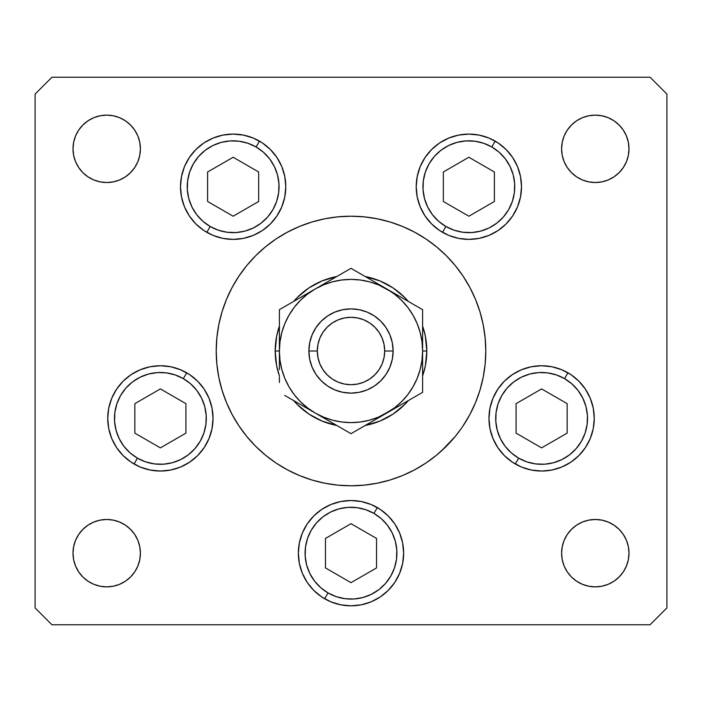 <?xml version="1.0" encoding="UTF-8"?>
<svg xmlns="http://www.w3.org/2000/svg" width="702" height="702" viewBox="0 0 702 702"><rect width="100%" height="100%" fill="white"/><g stroke="black" fill="none" stroke-linecap="round" stroke-linejoin="round"><path stroke-width="1.05" d="M441.514 450.868L455.186 436.504L460.854 429.097M232.143 287.434A134.784 134.784 0 0 0 216.216 351A134.784 134.784 0 0 1 351 216.216A134.784 134.784 0 0 1 485.784 351L485.135 337.785L483.195 324.701L479.984 311.872L475.526 299.421L469.866 287.46L463.066 276.114L455.186 265.496L463.066 276.114L455.186 265.496L463.066 276.114L455.186 265.496L446.305 255.695L436.504 246.814L425.886 238.934L436.504 246.814M260.486 251.132L262.127 249.666M425.886 238.934L414.54 232.134L402.579 226.474L390.128 222.016L377.299 218.805L364.215 216.865L351 216.216L337.785 216.865L324.701 218.805L311.872 222.016L299.421 226.474L287.46 232.134L276.114 238.934L265.496 246.814L255.695 255.695L246.814 265.496L238.934 276.114L246.814 265.496L238.934 276.114L246.814 265.496L238.934 276.114L232.134 287.46L226.474 299.421L222.016 311.872L218.805 324.701L216.865 337.785L216.216 351A134.784 134.784 0 0 0 232.143 414.566M469.857 414.566A134.784 134.784 0 0 0 485.784 351A134.784 134.784 0 0 1 351 485.784A134.784 134.784 0 0 1 216.216 351L216.865 364.215L218.805 377.299L222.016 390.128L226.474 402.579L232.134 414.54L238.934 425.886L246.814 436.504L238.934 425.886L246.814 436.504L238.934 425.886L246.814 436.504L255.695 446.305L265.496 455.186L276.114 463.066L265.496 455.186M455.186 436.504L460.512 429.571M481.747 383.748L479.984 390.128L483.195 377.299L485.135 364.215L485.784 351A134.784 134.784 0 0 0 469.857 287.434M463.118 276.193A134.784 134.784 0 0 0 425.807 238.882M414.566 232.143A134.784 134.784 0 0 0 287.434 232.143M276.193 238.882A134.784 134.784 0 0 0 238.882 276.193M285.793 186.732A52.65 52.65 0 0 1 233.143 239.382A52.65 52.65 0 0 1 180.493 186.732L181.502 176.456L184.494 166.585L189.364 157.485L195.911 149.5L203.887 142.954L212.987 138.092L222.867 135.091L233.143 134.082L243.41 135.091L253.29 138.092L262.39 142.954L270.367 149.5L276.913 157.485L281.783 166.585L284.775 176.456L285.793 186.732L284.775 197.008L281.783 206.879L276.913 215.979L270.367 223.964L262.39 230.51L253.29 235.372L243.41 238.373L233.143 239.382L222.867 238.373L212.987 235.372L203.887 230.51L195.911 223.964L189.364 215.979L184.494 206.879L181.502 197.008L180.493 186.732A52.65 52.65 0 0 1 233.143 134.082A52.65 52.65 0 0 1 285.793 186.732M521.507 186.732A52.65 52.65 0 0 1 468.857 239.382A52.65 52.65 0 0 1 416.207 186.732L417.225 176.456L420.217 166.585L425.087 157.485L431.633 149.5L439.61 142.954L448.71 138.092L458.59 135.091L468.857 134.082L479.133 135.091L489.013 138.092L498.113 142.954L506.089 149.5L512.635 157.485L517.506 166.585L520.498 176.456L521.507 186.732L520.498 197.008L517.506 206.879L512.635 215.979L506.089 223.964L498.113 230.51L489.013 235.372L479.133 238.373L468.857 239.382L458.59 238.373L448.71 235.372L439.61 230.51L431.633 223.964L425.087 215.979L420.217 206.879L417.225 197.008L416.207 186.732A52.65 52.65 0 0 1 468.857 134.082A52.65 52.65 0 0 1 521.507 186.732L520.498 197.008M594.261 418.392A52.65 52.65 0 0 1 541.611 471.042A52.65 52.65 0 0 1 488.961 418.392L489.978 408.116L492.971 398.245L497.841 389.145L504.387 381.16L512.363 374.614L521.463 369.752L531.344 366.751L541.611 365.742L551.886 366.751L561.758 369.752L570.866 374.614L578.843 381.16L585.389 389.145L590.259 398.245L593.251 408.116L594.261 418.392L593.251 428.668L590.259 438.539L585.389 447.639L578.843 455.624L570.866 462.17L561.758 467.032L551.886 470.033L541.611 471.042L531.344 470.033L521.463 467.032L512.363 462.17L504.387 455.624L497.841 447.639L492.971 438.539L489.978 428.668L488.961 418.392A52.65 52.65 0 0 1 541.611 365.742A52.65 52.65 0 0 1 594.261 418.392A52.65 52.65 0 0 0 578.852 381.168M403.65 553.176A52.65 52.65 0 0 1 351 605.826A52.65 52.65 0 0 1 298.35 553.176L299.359 542.9L302.36 533.029L307.222 523.929L313.768 515.944L321.753 509.398L330.853 504.536L340.724 501.535L351 500.526L361.276 501.535L371.147 504.536L380.247 509.398L388.232 515.944L394.778 523.929L399.64 533.029L402.641 542.9L403.65 553.176L402.641 563.452L399.64 573.323L394.778 582.423L388.232 590.408L380.247 596.954L371.147 601.816L361.276 604.817L351 605.826L340.724 604.817L330.853 601.816L321.753 596.954L313.768 590.408L307.222 582.423L302.36 573.323L299.359 563.452L298.35 553.176A52.65 52.65 0 0 1 351 500.526A52.65 52.65 0 0 1 403.65 553.176L402.641 563.452M189.663 374.631A52.65 52.65 0 0 1 160.389 471.042A52.65 52.65 0 0 1 107.739 418.392L108.749 408.116L111.741 398.245L116.611 389.145L123.157 381.16L131.134 374.614L140.242 369.752L150.114 366.751L160.389 365.742L170.656 366.751L180.537 369.752L189.637 374.614L197.613 381.16L204.159 389.145L209.029 398.245L212.022 408.116L213.039 418.392L212.022 428.668L209.029 438.539L204.159 447.639L197.613 455.624L189.637 462.17L180.537 467.032L170.656 470.033L160.389 471.042L150.114 470.033L140.242 467.032L131.134 462.17L123.157 455.624L116.611 447.639L111.741 438.539L108.749 428.668L107.739 418.392A52.65 52.65 0 0 1 160.389 365.742A52.65 52.65 0 0 1 213.039 418.392L212.022 408.116M628.992 553.176A33.696 33.696 0 0 1 595.296 586.872A33.696 33.696 0 0 1 561.6 553.176L562.249 546.604L564.162 540.277L567.277 534.459L571.472 529.352L576.579 525.157L582.397 522.042L588.724 520.129L595.296 519.48L601.868 520.129L608.195 522.042L614.013 525.157L619.12 529.352L623.315 534.459L626.43 540.277L628.343 546.604L628.992 553.176L628.343 559.748L626.43 566.075L623.315 571.893L619.12 577L614.013 581.195L608.195 584.31L601.868 586.223L595.296 586.872L588.724 586.223L582.397 584.31L576.579 581.195L571.472 577L567.277 571.893L564.162 566.075L562.249 559.748L561.6 553.176A33.696 33.696 0 0 1 595.296 519.48A33.696 33.696 0 0 1 628.992 553.176L628.343 559.748L626.43 566.075L623.315 571.893M139.751 142.252L140.4 148.824A33.696 33.696 0 0 1 106.704 182.52A33.696 33.696 0 0 1 73.008 148.824L73.657 142.252L75.57 135.925L78.685 130.107L82.88 125L87.987 120.805L93.805 117.69L100.132 115.777L106.704 115.128L113.276 115.777L119.603 117.69L125.421 120.805L130.528 125L134.723 130.107L137.838 135.925L139.751 142.252L140.4 148.824L139.751 155.396L137.838 161.723L134.723 167.541L130.528 172.648L125.421 176.843L119.603 179.958L113.276 181.871L106.704 182.52L100.132 181.871L93.805 179.958L87.987 176.843L82.88 172.648L78.685 167.541L75.57 161.723L73.657 155.396L73.008 148.824L73.657 142.252L75.57 135.925L78.685 130.107M623.315 130.107L626.43 135.925L628.343 142.252L628.992 148.824A33.696 33.696 0 0 1 595.296 182.52A33.696 33.696 0 0 1 561.6 148.824L562.249 142.252L564.162 135.925L567.277 130.107L571.472 125L576.579 120.805L582.397 117.69L588.724 115.777L595.296 115.128L601.868 115.777L608.195 117.69L614.013 120.805L619.12 125L623.315 130.107L626.43 135.925L628.343 142.252L628.992 148.824L628.343 155.396L626.43 161.723L623.315 167.541L619.12 172.648L614.013 176.843L608.195 179.958L601.868 181.871L595.296 182.52L588.724 181.871L582.397 179.958L576.579 176.843L571.472 172.648L567.277 167.541L564.162 161.723L562.249 155.396L561.6 148.824L562.249 142.252M140.4 553.176A33.696 33.696 0 0 1 106.704 586.872A33.696 33.696 0 0 1 73.008 553.176L73.657 546.604L75.57 540.277L78.685 534.459L82.88 529.352L87.987 525.157L93.805 522.042L100.132 520.129L106.704 519.48L113.276 520.129L119.603 522.042L125.421 525.157L130.528 529.352L134.723 534.459L137.838 540.277L139.751 546.604L140.4 553.176L139.751 559.748L137.838 566.075L134.723 571.893L130.528 577L125.421 581.195L119.603 584.31L113.276 586.223L106.704 586.872L100.132 586.223L93.805 584.31L87.987 581.195L82.88 577L78.685 571.893L75.57 566.075L73.657 559.748L73.008 553.176A33.696 33.696 0 0 1 106.704 519.48A33.696 33.696 0 0 1 140.4 553.176L139.751 559.748M35.1 607.932L35.1 94.068L35.1 607.932L51.948 624.78L650.052 624.78L51.948 624.78L35.1 607.932M666.9 94.068L666.9 607.932L666.9 94.068L650.052 77.22L51.948 77.22L650.052 77.22L666.9 94.068M441.514 251.132L446.305 255.695L441.514 251.132M260.486 450.868L255.695 446.305L260.486 450.868M650.052 624.78L666.9 607.932L650.052 624.78M51.948 77.22L35.1 94.068L51.948 77.22M276.114 463.066L287.46 469.866L299.421 475.526L311.872 479.984L324.701 483.195L337.785 485.135L351 485.784L364.215 485.135L377.299 483.195L390.128 479.984L402.579 475.526L414.54 469.866L425.886 463.066L436.504 455.186L446.305 446.305L439.873 452.334M220.252 318.252L222.016 311.872M137.838 161.723L134.723 167.541M130.528 172.648L125.421 176.843M113.276 181.871L106.704 182.52M100.132 181.871L93.805 179.958L87.987 176.843M75.57 161.723L73.657 155.396M82.88 125L87.987 120.805L93.805 117.69M125.421 120.805L130.528 125L134.723 130.107M571.472 125L576.579 120.805M626.43 161.723L623.315 167.541M614.013 176.843L608.195 179.958L601.868 181.871M595.296 182.52L588.724 181.871M576.579 176.843L571.472 172.648M564.162 161.723L562.249 155.396M75.57 540.277L78.685 534.459M87.987 525.157L93.805 522.042L100.132 520.129M106.704 519.48L113.276 520.129M125.421 525.157L130.528 529.352M137.838 540.277L139.751 546.604M130.528 577L125.421 581.195M78.685 571.893L75.57 566.075L73.657 559.748L73.008 553.176M619.12 577L614.013 581.195L608.195 584.31M576.579 581.195L571.472 577L567.277 571.893M562.249 559.748L561.6 553.176M564.162 540.277L567.277 534.459M571.472 529.352L576.579 525.157M588.724 520.129L595.296 519.48M601.868 520.129L608.195 522.042L614.013 525.157M626.43 540.277L628.343 546.604M561.6 148.824A33.696 33.696 0 0 1 595.296 115.128A33.696 33.696 0 0 1 628.992 148.824M73.008 148.824A33.696 33.696 0 0 1 106.704 115.128A33.696 33.696 0 0 1 140.4 148.824M160.389 365.742L150.114 366.751M116.611 389.145L114.803 392.049M123.157 455.624L131.134 462.17M189.601 462.188A52.65 52.65 0 0 1 160.425 471.042L170.656 470.033M399.64 533.029L394.778 523.929M299.359 542.9L298.35 553.176M371.147 601.816L380.247 596.954M551.886 366.751L541.611 365.742M512.328 462.144A52.65 52.65 0 0 1 488.961 418.41L489.978 428.668M504.387 455.624L506.326 457.467M531.344 470.033L541.611 471.042M570.866 462.17L578.843 455.624M585.389 447.639L586.898 445.243M479.133 135.091L468.857 134.082L458.59 135.091M420.217 206.879L425.087 215.979M431.633 223.964L432.695 224.991M442.532 232.327L445.902 226.492L442.532 232.327A52.65 52.65 0 0 0 458.59 238.373L468.857 239.382L479.133 238.373A52.65 52.65 0 0 0 512.618 216.014M281.783 166.585L276.913 157.485M270.367 149.5L269.305 148.473M243.41 135.091L233.143 134.082L222.867 135.091M181.502 176.456L180.493 186.732M222.867 238.373L233.143 239.382L243.41 238.373M238.882 425.807A134.784 134.784 0 0 0 276.193 463.118M287.434 469.857A134.784 134.784 0 0 0 414.566 469.857M425.807 463.118A134.784 134.784 0 0 0 463.118 425.807M238.934 425.886L246.814 436.504M463.066 425.886L469.866 414.54L475.526 402.579L479.984 390.128M463.066 276.114L455.186 265.496M246.814 265.496L238.934 276.114M279.396 375.921A75.816 75.816 0 0 1 275.184 351A75.816 75.816 0 0 0 279.396 375.921L276.641 365.795L279.396 375.921L276.641 365.795L275.184 351L276.641 336.205L279.396 326.079L276.641 336.205L275.184 351L276.641 365.795L275.184 351L279.396 351L275.184 351A75.816 75.816 0 0 1 279.396 326.079A75.816 75.816 0 0 0 275.184 351L276.641 336.205L279.396 326.079M293.611 301.448L297.376 297.402L308.88 287.96L297.394 297.394L293.611 301.448L297.376 297.402L308.88 287.96L321.99 280.958L336.776 276.527A75.816 75.816 0 0 0 293.62 301.448A75.816 75.816 0 0 1 336.776 276.527M365.224 276.527L380.01 280.958L393.12 287.96L404.606 297.394L408.388 301.448L404.624 297.402L393.12 287.96L380.01 280.958L365.224 276.527A75.816 75.816 0 0 1 408.38 301.448A75.816 75.816 0 0 0 365.224 276.527L380.01 280.958M422.604 326.079L425.359 336.205L426.816 351L425.359 365.795L422.604 375.921L425.359 365.795L426.816 351L425.359 336.205L422.604 326.079A75.816 75.816 0 0 1 426.816 351A75.816 75.816 0 0 0 422.604 326.079L425.359 336.205L426.816 351L425.359 365.795L422.604 375.921A75.816 75.816 0 0 0 426.816 351A75.816 75.816 0 0 1 422.604 375.921M408.388 400.552L404.624 404.598L393.12 414.04L380.01 421.042L365.224 425.473L380.01 421.042L393.12 414.04L404.606 404.606L408.388 400.552L404.624 404.598L393.12 414.04L380.01 421.042L365.224 425.473A75.816 75.816 0 0 0 408.38 400.552A75.816 75.816 0 0 1 365.224 425.473M308.88 414.04L297.394 404.606L293.611 400.552A75.816 75.816 0 0 0 336.776 425.473L321.99 421.042L308.88 414.04L297.394 404.606L293.611 400.552L297.376 404.598L308.88 414.04L321.99 421.042L336.776 425.473L321.99 421.042M422.604 352.527L422.604 351L426.816 351L422.604 351L422.604 361.723M308.88 287.96L321.99 280.958M393.12 287.96L404.606 297.394L408.388 301.448M336.776 425.473A75.816 75.816 0 0 1 293.62 400.552M210.188 226.492A45.911 45.911 0 0 1 193.383 163.777A45.911 45.911 0 0 1 256.098 146.972L259.468 141.137L256.098 146.972L263.408 152.211L269.559 158.784L274.315 166.427L277.483 174.851L278.948 183.731L278.659 192.725L276.614 201.492L272.902 209.687L267.655 217.006L261.091 223.157L253.448 227.904L245.024 231.081L236.144 232.546L227.15 232.248L218.383 230.203L210.188 226.492L202.869 221.253L196.718 214.68L191.962 207.037L188.794 198.613L187.329 189.733L187.618 180.739L189.663 171.972L193.383 163.777L198.622 156.458L205.195 150.307L212.838 145.56L221.253 142.383L230.133 140.918L239.128 141.216L247.894 143.261L256.098 146.972A45.911 45.911 0 0 1 272.902 209.687A45.911 45.911 0 0 1 210.188 226.492L206.818 232.327L210.188 226.492M207.608 201.474L233.143 216.216L258.669 201.474L258.669 171.99L233.143 157.248L207.608 171.99L207.608 201.474L207.608 171.99L233.143 157.248L258.669 171.99L258.669 201.474L233.143 216.216L207.608 201.474M495.182 141.137L491.812 146.972A45.911 45.911 0 0 1 508.617 209.687A45.911 45.911 0 0 1 445.902 226.492L438.592 221.253L432.441 214.68L427.685 207.037L424.517 198.613L423.052 189.733L423.341 180.739L425.386 171.972L429.097 163.777L434.345 156.458L440.909 150.307L448.552 145.56L456.976 142.383L465.856 140.918L474.85 141.216L483.617 143.261L491.812 146.972L499.131 152.211L505.282 158.784L510.038 166.427L513.206 174.851L514.671 183.731L514.382 192.725L512.337 201.492L508.617 209.687L503.378 217.006L496.805 223.157L489.162 227.904L480.747 231.081L471.867 232.546L462.872 232.248L454.106 230.203L445.902 226.492A45.911 45.911 0 0 1 429.097 163.777A45.911 45.911 0 0 1 491.812 146.972L495.182 141.137A52.65 52.65 0 0 1 512.618 157.45M512.662 157.511A52.65 52.65 0 0 1 517.497 166.567M517.514 166.602A52.65 52.65 0 0 1 521.507 186.679M521.507 186.785A52.65 52.65 0 0 1 517.514 206.862M517.497 206.897A52.65 52.65 0 0 1 512.662 215.953M443.331 201.474L468.857 216.216L494.392 201.474L494.392 171.99L468.857 157.248L443.331 171.99L443.331 201.474L443.331 171.99L468.857 157.248L494.392 171.99L494.392 201.474L468.857 216.216L443.331 201.474M160.346 471.042A52.65 52.65 0 0 1 134.064 463.987L137.434 458.152A45.911 45.911 0 0 1 120.63 395.437A45.911 45.911 0 0 1 183.345 378.632L186.714 372.797A52.65 52.65 0 0 1 189.61 374.596M213.039 418.41A52.65 52.65 0 0 1 189.672 462.144M186.714 372.797L183.345 378.632A45.911 45.911 0 0 1 200.149 441.347A45.911 45.911 0 0 1 137.434 458.152L130.116 452.913L123.964 446.34L119.208 438.697L116.041 430.273L114.575 421.393L114.865 412.399L116.909 403.632L120.63 395.437L125.869 388.118L132.441 381.967L140.084 377.22L148.508 374.043L157.38 372.578L166.383 372.876L175.14 374.921L183.345 378.632L190.654 383.871L196.814 390.444L201.562 398.087L204.73 406.511L206.195 415.391L205.905 424.385L203.861 433.152L200.149 441.347L194.902 448.666L188.338 454.817L180.695 459.564L172.271 462.741L163.39 464.206L154.396 463.908L145.63 461.863L137.434 458.152L134.064 463.987M134.854 433.134L160.389 447.876L185.925 433.134L185.925 403.65L160.389 388.908L134.854 403.65L134.854 433.134L134.854 403.65L160.389 388.908L185.925 403.65L185.925 433.134L160.389 447.876L134.854 433.134M350.947 605.826A52.65 52.65 0 0 1 324.675 598.771L328.045 592.936A45.911 45.911 0 0 1 311.24 530.221A45.911 45.911 0 0 1 373.955 513.416L377.325 507.581A52.65 52.65 0 0 1 380.221 509.38M298.35 553.132A52.65 52.65 0 0 1 313.741 515.979M313.803 515.909A52.65 52.65 0 0 1 321.718 509.424M321.779 509.38A52.65 52.65 0 0 1 340.724 501.535M361.276 501.535A52.65 52.65 0 0 1 377.325 507.581L373.955 513.416L381.274 518.655L387.425 525.228L392.172 532.871L395.349 541.295L396.814 550.175L396.516 559.169L394.471 567.936L390.76 576.131L385.521 583.45L378.948 589.601L371.305 594.348L362.881 597.525L354.001 598.99L345.007 598.692L336.24 596.647L328.045 592.936L320.726 587.697L314.575 581.124L309.828 573.481L306.651 565.057L305.186 556.177L305.484 547.183L307.529 538.416L311.24 530.221L316.479 522.902L323.052 516.751L330.695 512.004L339.119 508.827L347.999 507.362L356.993 507.66L365.76 509.705L373.955 513.416A45.911 45.911 0 0 1 390.76 576.131A45.911 45.911 0 0 1 328.045 592.936L324.675 598.771M380.282 509.424A52.65 52.65 0 0 1 388.197 515.909M388.259 515.979A52.65 52.65 0 0 1 403.65 553.132M403.65 553.229A52.65 52.65 0 0 1 380.3 596.919M380.203 596.99A52.65 52.65 0 0 1 361.302 604.808M361.24 604.817A52.65 52.65 0 0 1 351.053 605.826M325.465 567.918L351 582.66L376.535 567.918L376.535 538.434L351 523.692L325.465 538.434L325.465 567.918L325.465 538.434L351 523.692L376.535 538.434L376.535 567.918L351 582.66L325.465 567.918M567.936 372.797L564.566 378.632A45.911 45.911 0 0 1 581.37 441.347A45.911 45.911 0 0 1 518.655 458.152L511.346 452.913L505.186 446.34L500.438 438.697L497.27 430.273L495.805 421.393L496.095 412.399L498.139 403.632L501.851 395.437L507.098 388.118L513.662 381.967L521.305 377.22L529.729 374.043L538.609 372.578L547.604 372.876L556.37 374.921L564.566 378.632L571.884 383.871L578.036 390.444L582.792 398.087L585.959 406.511L587.425 415.391L587.135 424.385L585.091 433.152L581.37 441.347L576.131 448.666L569.559 454.817L561.916 459.564L553.492 462.741L544.62 464.206L535.617 463.908L526.86 461.863L518.655 458.152L515.286 463.987L518.655 458.152A45.911 45.911 0 0 1 501.851 395.437A45.911 45.911 0 0 1 564.566 378.632L567.936 372.797A52.65 52.65 0 0 1 578.834 381.151M515.286 463.987A52.65 52.65 0 0 1 512.399 462.188M516.075 433.134L541.611 447.876L567.146 433.134L567.146 403.65L541.611 388.908L516.075 403.65L516.075 433.134L516.075 403.65L541.611 388.908L567.146 403.65L567.146 433.134L541.611 447.876L516.075 433.134M308.88 351L317.304 351A33.696 33.696 0 0 1 351 317.304A33.696 33.696 0 0 1 384.696 351L393.12 351A42.12 42.12 0 0 0 351 308.88A42.12 42.12 0 0 0 308.88 351A42.12 42.12 0 0 1 351 308.88A42.12 42.12 0 0 1 393.12 351L392.313 359.213L389.917 367.12L386.021 374.403L380.782 380.782L374.403 386.021L367.12 389.917L359.213 392.313L351 393.12L342.787 392.313L334.88 389.917L327.597 386.021L321.218 380.782L315.979 374.403L312.083 367.12L309.687 359.213L308.88 351L309.687 342.787L312.083 334.88L315.979 327.597L321.218 321.218L327.597 315.979L334.88 312.083L342.787 309.687L351 308.88L359.213 309.687L367.12 312.083L374.403 315.979L380.782 321.218L386.021 327.597L389.917 334.88L392.313 342.787L393.12 351A42.12 42.12 0 0 1 351 393.12A42.12 42.12 0 0 1 308.88 351A42.12 42.12 0 0 0 351 393.12A42.12 42.12 0 0 0 393.12 351L384.696 351L384.047 344.428L382.134 338.101L379.019 332.283L374.824 327.176L369.717 322.981L363.899 319.866L357.572 317.953L351 317.304L344.428 317.953L338.101 319.866L332.283 322.981L327.176 327.176L322.981 332.283L319.866 338.101L317.953 344.428L317.304 351L317.953 357.572L319.866 363.899L322.981 369.717L327.176 374.824L332.283 379.019L338.101 382.134L344.428 384.047L351 384.696L357.572 384.047L363.899 382.134L369.717 379.019L374.824 374.824L379.019 369.717L382.134 363.899L384.047 357.572L384.696 351A33.696 33.696 0 0 1 351 384.696A33.696 33.696 0 0 1 317.304 351L308.88 351M422.604 375.526L422.604 376.825M386.767 413.03L422.604 392.339L422.604 351L421.99 341.655L420.165 332.467L417.155 323.596L413.013 315.198L407.809 307.415L401.632 300.368L394.585 294.191L386.802 288.987L351 268.322L279.396 309.661L279.396 325.175M359.556 428.746L377.518 418.374M356.318 430.616L386.802 413.013L377.536 418.357L394.585 407.809L401.632 401.632L407.809 394.585L413.013 386.802L417.155 378.404L420.165 369.533L421.999 360.319M315.163 412.995L351 433.678L422.604 392.339L422.604 351A71.604 71.604 0 0 1 315.198 413.013L305.932 407.66M287.952 397.279L315.198 413.013L323.596 417.155L332.467 420.165L341.681 421.999M284.714 395.41L287.925 397.262M279.396 382.485L279.396 376.825M279.396 349.473L279.396 350.912M279.396 326.474L279.396 329.642M315.251 288.961L324.464 283.643M341.365 273.877L315.198 288.987L307.415 294.191L300.368 300.368L294.191 307.415L288.987 315.198L284.845 323.596L281.835 332.467L280.001 341.681M345.682 271.384L315.198 288.987A71.604 71.604 0 0 1 386.802 288.987L396.068 294.34L378.404 284.845L369.533 281.835L360.319 280.001M422.604 319.515L422.604 325.175M422.604 340.259L422.604 332.397M405.177 299.596L396.086 294.349M386.855 289.022L386.802 288.987A71.604 71.604 0 0 1 422.604 351L422.604 309.661L405.186 299.605M414.031 304.712L351 268.322L342.471 273.245M417.286 306.59L377.536 283.643M396.2 407.581L401.465 404.545L396.209 407.581M405.3 402.334L412.943 397.92L405.3 402.334M417.286 395.41L414.075 397.262L417.286 395.41M324.605 418.436L329.861 421.481L324.605 418.445M333.696 423.692L341.347 428.106L333.696 423.692M345.682 430.616L342.471 428.755L345.682 430.616M279.396 369.603L279.396 340.294M305.791 294.419L300.535 297.455L305.791 294.419M296.7 299.666L289.048 304.089L296.7 299.666M284.714 306.59L287.925 304.738L284.714 306.59M377.404 283.564L372.139 280.519L377.395 283.555M368.304 278.308L360.635 273.877L368.304 278.308M356.318 271.384L359.529 273.245L356.318 271.384M341.681 280.001L332.467 281.835L323.596 284.845L315.198 288.987L279.396 309.661M294.208 307.388L288.987 315.198M280.001 360.319L281.835 369.533L284.845 378.404L288.987 386.802L294.191 394.585L300.368 401.632L307.415 407.809L315.198 413.013A71.604 71.604 0 0 1 279.396 351L280.01 360.345M360.319 421.999L369.533 420.165L378.404 417.155L396.068 407.66M407.792 394.612L413.013 386.802M341.725 273.675L342.427 273.271M279.396 332.397L279.396 329.721M422.604 382.529L422.604 392.339M422.604 372.279L422.604 369.603M421.99 360.345L422.604 351L422.604 309.661L414.075 304.738M360.345 280.01L351 279.396L341.655 280.01M280.01 341.655L279.396 351A71.604 71.604 0 0 1 315.198 288.987L305.932 294.34M341.655 421.99L351 422.604L360.345 421.99M279.396 319.515L279.396 361.705M324.464 418.357L351 433.678L359.529 428.755M279.396 329.694L279.396 351"/></g></svg>
